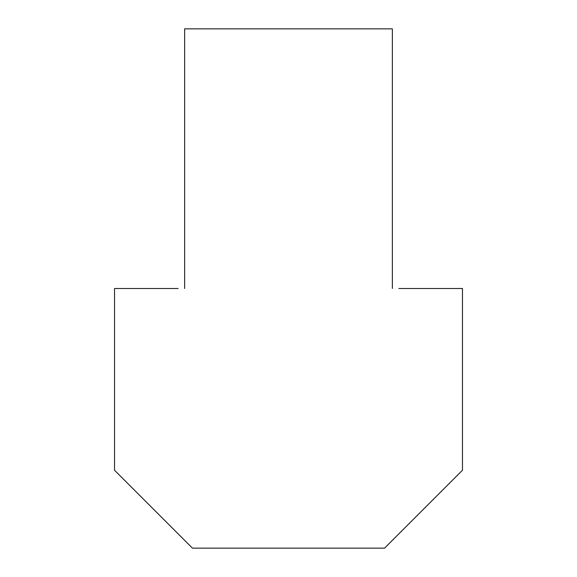 <?xml version="1.0" encoding="UTF-8"?>
<svg xmlns="http://www.w3.org/2000/svg" width="577" height="577" viewBox="0 0 577 577"><rect width="100%" height="100%" fill="white"/><g stroke="black" fill="none" stroke-linecap="round" stroke-linejoin="round"><path stroke-width="0.87" d="M398.851 288.5L462.466 288.5L462.466 470.255L384.57 548.15L192.429 548.15L114.534 470.255L114.534 288.5L178.149 288.5M184.64 288.5L184.64 28.85L392.36 28.85L392.36 288.5"/></g></svg>
